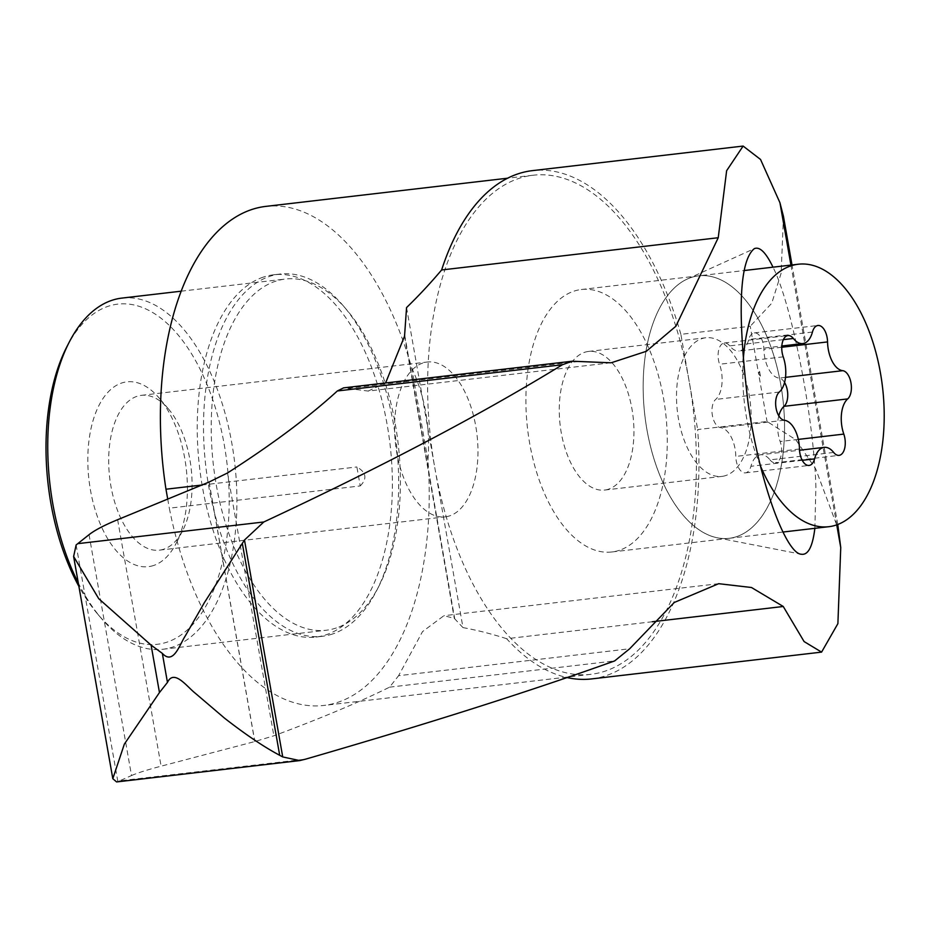 <?xml version="1.0" encoding="UTF-8"?>
<svg xmlns="http://www.w3.org/2000/svg" width="928" height="928" viewBox="0 0 928 928"><rect width="100%" height="100%" fill="white"/><g stroke="black" fill="none" stroke-linecap="round" stroke-linejoin="round"><path stroke-width="0.7" stroke-dasharray="4.64 3.48" d="M449.744 515.84A77.929 40.994 -96.6 0 1 445.289 516.838A77.929 40.994 -96.6 0 1 395.548 444.176A77.929 40.994 -96.6 0 1 427.251 362.024A77.929 40.994 -96.6 0 1 476.435 430.395A77.929 40.994 -96.6 0 1 449.744 515.84M163.85 549.156A77.929 40.994 -96.6 0 1 159.407 550.153A77.929 40.994 -96.6 0 1 109.655 477.491A77.929 40.994 -96.6 0 1 141.358 395.34A77.929 40.994 -96.6 0 1 168.49 408.993A77.929 40.994 -96.6 0 1 182.665 530.63A77.929 40.994 -96.6 0 1 163.85 549.156M778.812 415.837A25.891 13.618 83.4 0 0 780.146 441.508A14.79 7.784 83.4 0 1 775.414 462.782L839.074 455.358M784.566 382.51A14.79 7.784 83.4 0 0 779.068 378.102A25.891 13.618 83.4 0 1 763.895 349.334A14.79 7.784 83.4 0 0 754.267 332.897A14.79 7.784 83.4 0 0 748.78 339.474A25.891 13.618 83.4 0 1 739.164 350.981L781.828 346.005M783.36 339.636L729.698 345.889A25.891 13.618 83.4 0 0 739.164 350.981M729.698 345.889A14.79 7.784 83.4 0 0 724.292 342.989A14.79 7.784 83.4 0 0 719.56 364.252A25.891 13.618 83.4 0 1 715.662 399.434A14.79 7.784 83.4 0 0 712.391 415.489A14.79 7.784 83.4 0 0 720.638 427.657A25.891 13.618 83.4 0 1 735.811 456.425A14.79 7.784 83.4 0 0 745.439 472.862A14.79 7.784 83.4 0 0 750.938 466.285A25.891 13.618 83.4 0 1 760.542 454.79L799.53 450.242M833.669 452.446L770.008 459.87A25.891 13.618 83.4 0 0 760.542 454.79M770.008 459.87A14.79 7.784 83.4 0 0 775.414 462.782M814.865 528.322L815.886 486.864C813.926 418.087 791.77 304.001 772.978 267.171M406.557 307.574L462.979 627.606L454.291 618.35L443.92 615.693L422.507 631.632L398.599 675.7L629.66 648.776M404.654 334.776L454.708 618.698M652.314 621.748L506.642 638.719A255.861 134.606 83.4 0 0 567.089 677.568M591.635 678.913A255.861 134.606 83.4 0 0 697.659 429.571L767.038 421.486L795.76 439.686L815.7 468.895L838.854 530.665M759.568 371.328L760.415 376.095A251.21 132.159 83.4 0 0 759.568 371.328L758.64 373.868L767.038 421.486M760.415 376.095L758.64 373.868L750.242 326.25L680.874 334.335L697.659 429.571M360.226 485.936C367.384 478.674 366.27 472.352 356.886 466.97L360.226 485.936L169.325 508.184A251.21 132.159 83.4 0 0 323.884 705.442A251.21 132.159 83.4 0 0 427.936 460.091C430.511 427.68 425.082 396.859 411.638 367.627A251.21 132.159 83.4 0 0 265.721 206.399M506.642 638.719A1084.484 570.546 83.4 0 0 462.979 627.606M610.705 362.79L368.103 391.071L343.58 387.858M76.131 544.945L117.868 781.643L116.592 781.933M89.053 534.69L131.521 775.553L119.608 780.831L305.625 759.15M117.868 781.643L119.608 780.831M131.521 775.553C137.448 772.943 147.32 769.822 161.101 766.18L254.852 741.53L273.864 735.8C320.612 718.446 359.182 702.229 389.574 687.161L398.599 675.7M368.103 391.082L385.607 382.962M434.768 467.596A251.21 132.159 83.4 0 0 591.101 674.296A251.21 132.159 83.4 0 0 689.26 381.953A251.21 132.159 83.4 0 0 678.855 336.481A251.21 132.159 83.4 0 0 532.939 175.253A251.21 132.159 83.4 0 0 434.768 467.596M680.874 334.335A255.861 134.606 83.4 0 0 532.394 170.636M201.77 485.054L356.886 466.97M411.638 367.627L427.936 460.091M167.713 499.078L169.325 508.184M263.274 277.124A182.364 95.944 83.4 0 0 200.831 477.038A182.364 95.944 83.4 0 0 315.914 637.049A182.364 95.944 83.4 0 0 326.331 634.706A182.364 95.944 83.4 0 0 388.786 434.791A182.364 95.944 83.4 0 0 273.69 274.781A182.364 95.944 83.4 0 0 263.274 277.124M776.806 484.509A132.124 69.507 -96.6 0 1 736.704 536.616A132.124 69.507 -96.6 0 1 729.153 538.31A132.124 69.507 -96.6 0 1 717.495 537.822A132.124 69.507 -96.6 0 1 644.821 415.118A132.124 69.507 -96.6 0 1 687.335 278.992A132.124 69.507 -96.6 0 1 698.564 275.848A132.124 69.507 -96.6 0 1 769.811 343.905A132.124 69.507 -96.6 0 1 776.806 484.509M153.7 565.454A93.044 48.952 -96.6 0 1 87.905 454.314A93.044 48.952 -96.6 0 1 159.233 398.124A93.044 48.952 -96.6 0 1 176.158 543.344A93.044 48.952 -96.6 0 1 153.7 565.454M66.7 347.084A171.193 90.062 -96.6 0 1 212.883 400.107A171.193 90.062 -96.6 0 1 167.214 642.083A171.193 90.062 -96.6 0 1 97.846 614.29A171.193 90.062 -96.6 0 1 78.903 586.368M121.87 298.097A176.772 92.997 -96.6 0 1 233.438 453.2A176.772 92.997 -96.6 0 1 172.898 647.002A176.772 92.997 -96.6 0 1 162.794 649.275A176.772 92.997 -96.6 0 1 101.268 618.303A176.772 92.997 -96.6 0 1 78.312 583.039M336.365 627.954A176.772 92.997 -96.6 0 1 326.273 630.228A176.772 92.997 -96.6 0 1 213.428 465.404A176.772 92.997 -96.6 0 1 285.337 279.05A176.772 92.997 -96.6 0 1 346.875 310.01A176.772 92.997 -96.6 0 1 379.03 585.928A176.772 92.997 -96.6 0 1 336.365 627.954M332.618 633.975A182.364 95.944 -96.6 0 1 322.202 636.318A182.364 95.944 -96.6 0 1 205.796 466.285A182.364 95.944 -96.6 0 1 279.978 274.05A182.364 95.944 -96.6 0 1 343.453 305.996A182.364 95.944 -96.6 0 1 376.629 590.626A182.364 95.944 -96.6 0 1 332.618 633.975M760.426 465.844A132.124 69.507 -96.6 0 1 743.177 361.723M783.452 216.375L781.144 273.134L771.736 303.259L750.242 326.25M608.664 489.16A69.786 36.714 -96.6 0 1 604.673 490.054A69.786 36.714 -96.6 0 1 560.129 424.989A69.786 36.714 -96.6 0 1 588.526 351.434A69.786 36.714 -96.6 0 1 632.56 412.658A69.786 36.714 -96.6 0 1 608.664 489.16M619.44 550.281A132.124 69.507 -96.6 0 1 611.888 551.974A132.124 69.507 -96.6 0 1 527.556 428.794A132.124 69.507 -96.6 0 1 581.299 289.513A132.124 69.507 -96.6 0 1 664.68 405.432A132.124 69.507 -96.6 0 1 619.44 550.281M736.681 536.616A132.124 69.507 -96.6 0 1 729.141 538.31A132.124 69.507 -96.6 0 1 644.809 415.129A132.124 69.507 -96.6 0 1 698.552 275.848A132.124 69.507 -96.6 0 1 781.933 391.778A132.124 69.507 -96.6 0 1 736.681 536.616M725.905 475.496A69.786 36.714 -96.6 0 1 721.926 476.389A69.786 36.714 -96.6 0 1 677.382 411.324A69.786 36.714 -96.6 0 1 705.767 337.769A69.786 36.714 -96.6 0 1 749.801 398.994A69.786 36.714 -96.6 0 1 725.905 475.496M790.934 265.083L836.743 524.865M347.93 388.368L578.991 361.444M117.636 519.703L161.101 766.18M209.102 482.026L254.852 741.53M227.511 472.967L273.864 735.8M404.538 336.191L454.291 618.35M799.472 449.013L735.811 456.425M802.244 460.311L750.938 466.285M784.299 420.245L720.638 427.657M798.312 439.396L780.146 441.508M779.323 392.022L715.662 399.434M783.22 356.839L719.56 364.252M812.441 332.05L748.78 339.474M781.759 347.258L763.895 349.334M785.517 377.348L779.068 378.102M389.574 687.161L614.626 660.933M209.009 482.073L254.759 741.553M159.407 550.153L445.289 516.838M141.358 395.34L427.251 362.024M718.69 583.689L443.92 615.705M532.939 175.253L507.558 178.211M591.101 674.296L323.884 705.442M717.495 537.822L801.351 554.236M687.335 278.992L754.255 248.681M97.846 614.29L101.268 618.303M162.794 649.275L326.273 630.228M181.076 291.195L285.337 279.05M346.875 310.01L343.453 305.996M379.03 585.928L376.629 590.626M315.914 637.049L322.202 636.318M273.69 274.781L279.978 274.05M729.153 538.31L782.965 532.034M581.299 289.513L744.186 270.535M745.439 472.862L809.1 465.438M724.292 342.989L787.953 335.565M754.267 332.897L817.928 325.484M168.49 408.993L159.233 398.124M182.665 530.63L176.158 543.344M837.764 524.494L792.002 264.956M611.888 551.974L729.141 538.31M604.673 490.054L721.926 476.389M588.526 351.434L705.767 337.769"/><path stroke-width="1.39" d="M781.828 346.005L802.824 343.557A25.891 13.618 -96.6 0 0 812.441 332.05A14.79 7.784 -96.6 0 1 817.928 325.484A14.79 7.784 -96.6 0 1 827.556 341.922A25.891 13.618 -96.6 0 0 842.728 370.678A14.79 7.784 -96.6 0 1 850.976 382.858A14.79 7.784 -96.6 0 1 847.705 398.912L784.044 406.325A25.891 13.618 83.4 0 0 778.812 415.837M784.044 406.325A14.79 7.784 83.4 0 0 784.566 382.51M837.764 524.494L840.745 547.578L837.891 623.651L821.582 652.117L804.112 641.584L783.255 606.483L751.471 587.505L718.69 583.689L674.262 602.469L629.66 648.776L614.626 660.933C529.923 691.29 426.926 724.037 305.625 759.15L299.756 760.589L282.727 756.935L279.699 755.299C264.167 747.063 245.816 734.721 224.657 718.26L195.425 693.355C187.27 687.08 174.046 668.52 167.458 682.416L159.465 692.555L124.352 744.105L112.81 778.696L73.625 556.487L76.131 544.945L89.053 534.69C94.668 530.259 104.191 525.26 117.636 519.703L209.009 482.073L227.511 472.967C272.275 444.303 308.885 416.974 337.351 390.966L562.403 364.739L572.263 361.212L610.705 362.79M742.922 146.09L532.394 170.636A255.861 134.606 83.4 0 0 441.624 269.967L718.237 237.73L726.636 170.706L743.119 146.067L760.531 159.454L779.926 202.687L783.452 216.375L792.002 264.956M718.237 237.73L675.862 326.25L646.329 351.294L611.413 362.709M73.625 556.487L98.728 598.688L151.113 645.146L162.342 653.393C173.559 665.492 179.672 644.357 185.31 635.9L204.311 602.748L244.482 540.015L263.807 521.977C381.594 466.958 481.133 414.538 562.403 364.739M772.978 267.171C765.936 252.474 759.684 246.314 754.255 248.681C739.256 261.035 737.18 312.342 748.014 402.601C759.835 485.193 786.457 553.923 801.351 554.236C808.114 555.315 812.626 546.685 814.865 528.322M441.624 269.967A1084.484 570.546 83.4 0 1 406.557 307.574L404.538 336.191L385.607 382.962M567.089 677.568A255.861 134.606 83.4 0 0 591.635 678.913L821.582 652.117M652.314 621.748L783.255 606.483M571.764 361.27L343.592 387.869L337.351 390.966M77.79 543.657L263.807 521.977M299.756 760.577L116.592 781.933L112.81 778.696M507.558 178.211L265.721 206.399A251.21 132.159 83.4 0 0 165.973 489.218L201.77 485.054M165.973 489.218L167.713 499.078M78.903 586.368A171.193 90.062 -96.6 0 1 66.7 347.084L69.113 342.386A176.772 92.997 -96.6 0 1 121.87 298.097L181.076 291.195M78.312 583.039A176.772 92.997 -96.6 0 1 69.113 342.386M743.177 361.723A132.124 69.507 -96.6 0 1 798.219 264.236A132.124 69.507 -96.6 0 1 881.6 380.155A132.124 69.507 -96.6 0 1 836.36 524.993A132.124 69.507 -96.6 0 1 828.808 526.698A132.124 69.507 -96.6 0 1 760.426 465.844M847.705 398.912A25.891 13.618 -96.6 0 0 843.807 434.095A14.79 7.784 -96.6 0 1 839.074 455.358A14.79 7.784 -96.6 0 1 833.669 452.446A25.891 13.618 -96.6 0 0 824.203 447.366A25.891 13.618 -96.6 0 0 814.587 458.873A14.79 7.784 -96.6 0 1 809.1 465.438A14.79 7.784 -96.6 0 1 799.472 449.013A25.891 13.618 -96.6 0 0 784.299 420.245A14.79 7.784 -96.6 0 1 776.052 408.065A14.79 7.784 -96.6 0 1 779.323 392.022A25.891 13.618 -96.6 0 0 783.22 356.839A14.79 7.784 -96.6 0 1 787.953 335.565A14.79 7.784 -96.6 0 1 793.359 338.476L783.36 339.636M802.824 343.557A25.891 13.618 -96.6 0 1 793.359 338.476M779.926 202.687L790.934 265.083M836.743 524.865L840.745 547.578M244.482 540.015L282.727 756.935M151.113 645.146L159.465 692.555M242.347 543.472L279.699 755.299M162.342 653.393L167.458 682.416M814.587 458.873L802.244 460.311M843.807 434.095L798.312 439.396M827.556 341.922L781.759 347.258M842.728 370.678L785.517 377.348M782.965 532.034L828.808 526.698M744.186 270.535L798.219 264.236M799.53 450.242L824.203 447.366"/></g></svg>

